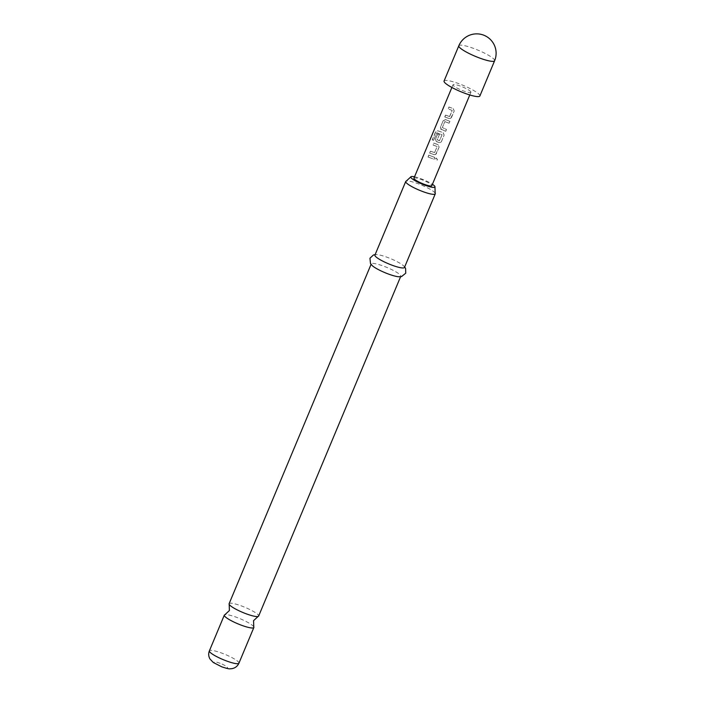 <?xml version="1.0" encoding="UTF-8"?>
<svg xmlns="http://www.w3.org/2000/svg" width="704" height="704" viewBox="0 0 704 704"><rect width="100%" height="100%" fill="white"/><g stroke="black" fill="none" stroke-linecap="round" stroke-linejoin="round"><path stroke-width="0.53" stroke-dasharray="3.52 2.64" d="M437.492 159.87L436.48 158.101L435.398 158.805L436.374 160.582L437.492 159.87M437.386 159.861L436.418 158.092L435.336 158.814L436.278 160.582L437.386 159.861M229.108 603.715A16.007 2.781 -157.3 0 1 242.229 606.232A16.007 2.781 -157.3 0 1 258.641 616.07M479.864 96.008A19.404 3.379 22.7 0 0 479.802 95.313A19.404 3.379 22.7 0 0 461.622 84.735A19.404 3.379 22.7 0 0 444.066 81.03M444.752 116.943L449.029 118.483L450.701 118.395L454.221 111.038L453.182 108.548L448.906 107.008L448.131 108.856L452.223 110.466L449.724 116.45L445.526 115.095L444.752 116.943L449.02 118.51L450.657 118.422L451.51 117.515M451.475 117.533L454.186 111.056L453.174 108.583L448.985 107.07L448.21 108.926L452.223 110.466L449.548 116.521M443.15 120.771L440.44 127.248L441.373 129.518L445.755 131.27L446.53 129.422L442.323 127.582L444.822 121.598L449.143 123.191L449.918 121.334L445.526 119.583L443.15 120.771L440.44 127.248M440.686 129.017L445.755 131.27M445.72 131.287L446.494 129.439L442.323 127.582L444.822 121.598M433.62 140.219L436.841 132.801L442.077 134.737L439.393 140.791L437.202 139.814L439.402 134.552L437.624 133.971L435.406 139.278L436.339 141.548L438.962 142.542L440.634 142.463L441.452 141.574L444.154 135.098L443.115 132.607L437.492 130.698L435.45 132.132L432.203 139.902L433.726 140.29L436.682 132.898M436.788 132.968L442.077 134.737L439.578 140.721M439.569 140.756L437.202 139.814L439.402 134.552M439.446 134.605L437.703 134.033L435.486 139.339L436.383 141.601L435.653 141.046L438.953 142.578L440.598 142.49L441.452 141.574M429.651 153.032L433.928 154.572L435.6 154.493L439.129 147.127L438.082 144.637L433.805 143.106L433.03 144.954L437.131 146.564L434.623 152.548L430.426 151.184L429.651 153.032L433.928 154.572M433.919 154.607L435.565 154.519L436.374 153.622L439.085 147.145L438.073 144.672L433.884 143.167L433.11 145.015L437.131 146.564L434.623 152.548M427.997 156.983L434.042 159.28L434.817 157.432L428.771 155.135L427.997 156.983L434.042 159.28M413.934 178.209A9.706 1.69 -157.3 0 1 422.708 180.057A9.706 1.69 -157.3 0 1 431.798 185.346A9.706 1.69 -157.3 0 1 431.834 185.698M470.888 91.916A9.706 1.69 22.7 0 0 461.789 86.627A9.706 1.69 22.7 0 0 453.015 84.779A9.706 1.69 22.7 0 0 453.05 85.122A9.706 1.69 22.7 0 0 462.141 90.411A9.706 1.69 22.7 0 0 470.914 92.268A9.706 1.69 22.7 0 0 470.888 91.916M435.16 193.169A16.007 2.781 22.7 0 0 418.845 184.008A16.007 2.781 22.7 0 0 406.27 181.086M414.524 176.792A13.094 2.279 -157.3 0 1 421.538 178.957A13.094 2.279 -157.3 0 1 432.423 184.281M253.766 626.824A16.007 2.781 22.7 0 0 237.45 617.654A16.007 2.781 22.7 0 0 224.875 614.733M398.411 276.742A16.007 2.781 22.7 0 0 400.778 276.267A16.007 2.781 22.7 0 0 384.366 266.438A16.007 2.781 22.7 0 0 371.246 263.912A16.007 2.781 22.7 0 0 372.574 265.936M404.466 267.45A16.007 2.781 22.7 0 0 403.137 265.434A16.007 2.781 22.7 0 0 388.054 257.62A16.007 2.781 22.7 0 0 377.309 254.628A16.007 2.781 22.7 0 0 374.933 255.094M433.998 159.298L434.817 157.432M434.773 157.45L428.771 155.135M428.85 155.197L428.076 157.045M434.623 152.583L430.505 151.246L429.73 153.102M441.408 141.592L444.118 135.115L443.106 132.642L437.598 130.768L435.591 132.211L432.335 139.982L433.726 140.29M440.519 127.31L441.417 129.571L440.678 129.017M444.866 121.651L449.099 123.209L449.874 121.361L445.526 119.583M445.57 119.636L443.23 120.833M449.548 116.565L445.526 115.095M445.606 115.157L444.831 117.005M494.613 60.755A19.404 3.379 22.7 0 0 494.551 60.06A19.404 3.379 22.7 0 0 474.716 48.831A19.404 3.379 22.7 0 0 458.814 45.778M238.92 663.203A16.007 2.781 22.7 0 0 222.508 653.374A16.007 2.781 22.7 0 0 209.387 650.848M220.088 663.3A7.278 1.267 22.7 0 0 214.148 662.411A7.278 1.267 22.7 0 0 221.584 666.618A7.278 1.267 22.7 0 0 227.524 667.506A7.278 1.267 22.7 0 0 220.088 663.3M451.889 87.472L453.015 84.779M375.135 254.61L377.309 254.628M371.043 264.396L371.246 263.912M400.576 276.751L400.778 276.267M404.668 266.966L403.137 265.434M469.788 94.961L470.914 92.268"/><path stroke-width="1.06" d="M400.576 276.751L258.641 616.07A16.007 2.781 -157.3 0 1 258.095 616.466A16.007 2.781 -157.3 0 1 245.52 613.545A16.007 2.781 -157.3 0 1 229.205 604.384A16.007 2.781 -157.3 0 1 229.108 603.715L371.043 264.396M458.814 45.778L444.066 81.03A19.404 3.379 22.7 0 0 444.127 81.726A19.404 3.379 22.7 0 0 462.317 92.312A19.404 3.379 22.7 0 0 479.864 96.008L494.613 60.755A19.404 19.404 0 0 0 476.458 33.862A19.404 19.404 0 0 0 458.814 45.778A19.404 3.379 22.7 0 0 458.876 46.473A19.404 3.379 22.7 0 0 478.711 57.693A19.404 3.379 22.7 0 0 494.613 60.755M469.788 94.961L431.834 185.698A9.706 1.69 -157.3 0 1 423.06 183.841A9.706 1.69 -157.3 0 1 413.961 178.552A9.706 1.69 -157.3 0 1 413.934 178.209L451.889 87.472M410.802 176.898L406.27 181.086A16.007 2.781 22.7 0 0 405.724 181.482A16.007 2.781 22.7 0 0 422.136 191.321A16.007 2.781 22.7 0 0 435.266 193.838A16.007 2.781 22.7 0 0 435.16 193.169L434.966 187A13.094 2.279 -157.3 0 1 424.23 184.941A13.094 2.279 -157.3 0 1 410.802 176.898A13.094 2.279 -157.3 0 1 414.524 176.792M432.423 184.281A13.094 2.279 -157.3 0 1 434.966 187M229.205 604.384L229.398 610.544L224.875 614.733A16.007 2.781 22.7 0 0 224.321 615.138A16.007 2.781 22.7 0 0 240.742 624.967A16.007 2.781 22.7 0 0 253.862 627.493A16.007 2.781 22.7 0 0 253.766 626.824L253.563 620.655L258.095 616.466M375.135 254.61L373.454 254.971L369.943 258.227L370.498 263.63L372.574 265.936A16.007 2.781 22.7 0 0 387.658 273.742A16.007 2.781 22.7 0 0 398.411 276.742L401.509 276.602L405.742 273.196L405.592 268.418L404.668 266.966M405.724 181.482L374.933 255.094A16.007 2.781 22.7 0 0 391.345 264.933A16.007 2.781 22.7 0 0 404.466 267.45L435.266 193.838M238.92 663.203C237.512 666.283 235.118 668.105 231.766 668.686L230.208 668.8C229.486 669.108 226.679 668.457 221.795 666.846L213.268 662.482L209.95 658.944C208.498 656.322 208.305 653.62 209.387 650.848A16.007 2.781 22.7 0 0 225.799 660.686A16.007 2.781 22.7 0 0 238.92 663.203L253.862 627.493M209.387 650.848L224.321 615.138"/></g></svg>
